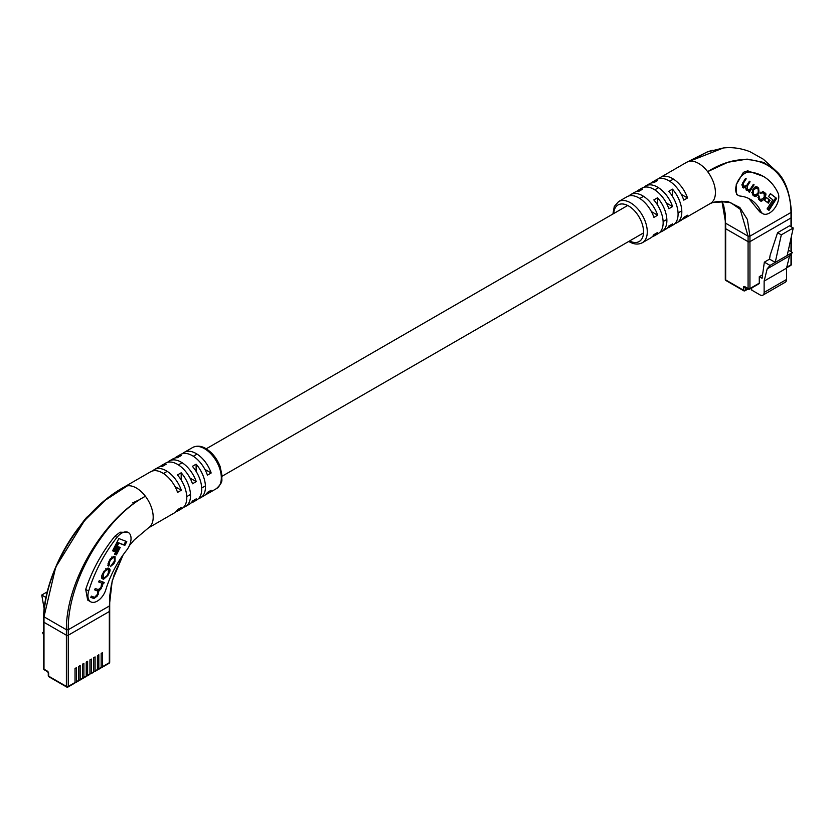 <?xml version="1.0" encoding="UTF-8"?>
<svg xmlns="http://www.w3.org/2000/svg" width="835" height="835" viewBox="0 0 835 835"><rect width="100%" height="100%" fill="white"/><g stroke="black" fill="none" stroke-linecap="round" stroke-linejoin="round"><path stroke-width="1.25" d="M725.291 222.674L725.291 228.195A1.315 0.762 0 0 0 725.678 228.727A1.315 0.762 180 0 1 725.291 228.195L725.291 279.381A1.315 1.315 0 0 0 725.949 280.529A1.315 0.762 -60 0 1 725.678 279.923L743.411 290.162L743.411 287.459A1.983 1.148 60 0 1 744.81 286.655L748.077 288.545L748.077 241.659L725.678 228.727L725.678 279.923A1.315 0.762 180 0 1 725.291 279.381M791.006 226.682L791.006 217.956A1.315 0.762 0 0 0 791.392 217.413A1.315 0.762 180 0 1 791.006 217.956L791.006 212.455L749.945 236.169L748.077 236.169L748.077 241.659A1.315 0.762 0 0 0 749.945 241.659A1.315 0.762 180 0 1 748.077 241.659L725.678 228.727L725.678 223.237L748.077 236.169L740.154 209.23L730.395 202.477L717.714 201.454L714.468 202.091M717.714 201.454L712.746 202.561L727.88 201.506L739.82 207.466L747.388 219.511L749.945 236.169L749.945 241.659L791.006 217.956L749.945 241.659L749.945 288.545L759.276 283.148L759.276 276.688L762.073 278.305L764.349 262.148L769.567 259.132L770.1 255.343L777.573 232.714L789.513 225.815L793.25 227.976L781.299 234.875L777.573 232.714M793.25 227.976L787.186 255.51L775.235 262.409L781.299 234.875M764.349 262.148L770.006 265.426L767.188 268.86L764.129 281.103L764.129 292.417A5.939 3.434 60 0 1 762.898 295.141L785.297 282.209A5.939 3.434 60 0 0 786.528 279.485L786.528 268.171L789.586 255.927L792.415 252.494L788.365 250.156M762.898 295.141A5.939 3.434 60 0 1 759.933 294.849L751.719 290.1L751.719 287.96M759.276 283.148A1.315 0.762 60 0 1 759.005 283.754L749.673 289.15A1.315 0.762 -120 0 0 749.945 288.545A1.315 0.762 180 0 1 748.077 288.545A1.315 0.762 -60 0 0 748.348 289.15A1.315 1.315 0 0 0 749.673 289.15A1.315 0.762 -120 0 1 749.016 289.077A1.315 0.762 -60 0 1 748.348 289.15L745.081 287.261A1.315 0.762 -60 0 1 744.81 286.655M762.574 274.788L759.276 276.688M789.586 255.927L767.188 268.86M792.415 252.494L787.186 255.51M770.006 265.426L775.235 262.409L769.567 259.132M786.528 268.171L764.129 281.103M738.422 195.474L736.501 194.367L736.188 184.806L743.4 172.323L747.732 170.841L763.315 176.362A97.674 56.394 -60 0 1 778.053 193.094A13.203 7.619 -60 0 1 774.682 208.186A13.203 7.619 -60 0 1 762.866 213.697A13.203 7.619 -60 0 1 760.873 211.432A71.278 41.155 120 0 0 750.112 199.221A71.278 41.155 120 0 0 740.248 196.058A13.203 7.619 -60 0 1 738.422 195.474A13.203 7.619 -60 0 1 736.397 184.9A13.203 7.619 -60 0 1 745.018 173.262A13.203 7.619 -60 0 1 749.799 172.031A97.674 56.394 -60 0 1 763.315 176.362M636.479 191.601A23.756 13.715 60 0 1 638.201 190.265A23.756 13.715 60 0 1 642.616 189.148L638.879 191.309A23.756 13.715 -120 0 0 634.464 192.415L630.738 194.576A23.756 13.715 60 0 1 642.616 195.755A23.756 13.715 60 0 1 657.667 215.211L653.93 217.371A23.756 13.715 -120 0 0 638.879 197.905A23.756 13.715 -120 0 0 627.001 196.726L618.599 201.579A23.756 13.715 60 0 1 630.477 202.759A23.756 13.715 60 0 1 645.998 223.686A23.756 13.715 60 0 1 642.355 242.724L650.757 237.881A23.756 13.715 -120 0 0 653.93 234.614L657.667 232.464A23.756 13.715 60 0 1 654.494 235.72A23.756 13.715 60 0 1 652.479 236.545M651.415 182.98A23.756 13.715 60 0 1 653.137 181.644A23.756 13.715 60 0 1 657.552 180.527L653.815 182.688A23.756 13.715 -120 0 0 649.4 183.794L645.664 185.954A23.756 13.715 60 0 1 657.552 187.134A23.756 13.715 60 0 1 672.592 206.589L668.866 208.75A23.756 13.715 -120 0 0 653.815 189.284A23.756 13.715 -120 0 0 641.938 188.105L638.201 190.265M629.016 195.912A23.756 13.715 60 0 1 630.738 194.576M643.952 187.29A23.756 13.715 60 0 1 645.664 185.954M658.878 178.669A23.756 13.715 60 0 1 660.6 177.333A23.756 13.715 60 0 1 672.478 178.513A23.756 13.715 60 0 1 687.529 197.968L683.792 200.129A23.756 13.715 -120 0 0 668.751 180.663A23.756 13.715 -120 0 0 656.863 179.483L653.137 181.644M791.006 211.38L791.006 212.455C790.213 164.171 750.227 145.019 707.642 171.666A23.756 13.715 -120 0 0 698.613 163.42A23.756 13.715 -120 0 0 689.585 161.249A23.756 13.715 -120 0 0 686.735 162.24A23.756 13.715 -120 0 0 686.506 162.376M654.494 235.72L658.231 233.57A23.756 13.715 -120 0 0 653.815 199.93L657.552 197.77A23.756 13.715 60 0 1 661.957 231.41L665.693 229.26A23.756 13.715 -120 0 0 668.866 225.993L672.592 223.843A23.756 13.715 60 0 1 669.43 227.099L673.156 224.949A23.756 13.715 -120 0 0 668.751 191.309L672.478 189.148A23.756 13.715 60 0 1 676.893 222.788L680.629 220.638A23.756 13.715 -120 0 0 683.792 217.371L687.529 215.221A23.756 13.715 60 0 1 684.356 218.478L710.491 203.396A23.756 13.715 -120 0 0 707.642 171.666L727.932 162.251L747.106 159.12L763.868 162.449L777.385 172.177L763.326 159.214L749.976 151.699C741.073 148.233 732.201 146.991 723.371 147.972L689.585 161.249L707.088 152.022L712.318 150.227M762.866 213.697L759.808 211.933L748.88 198.563M777.385 172.177L777.395 172.177C785.359 179.974 790.025 193.209 791.392 211.892L791.392 226.901M721.931 201.131L725.678 223.237M669.43 227.099A23.756 13.715 60 0 1 667.416 227.924M684.356 218.478A23.756 13.715 60 0 1 682.341 219.302M661.957 231.41A23.756 13.715 60 0 1 659.942 232.234M676.893 222.788A23.756 13.715 60 0 1 674.878 223.613M657.667 215.211L651.404 211.599M672.592 206.589L666.34 202.978M687.529 197.968L681.266 194.357M672.478 189.148L672.478 196.382M657.552 197.77L657.552 205.003M759.944 200.473C760.904 201.715 762.23 201.235 763.889 199.033L764.943 197.373C766.175 194.826 766.248 193.396 765.142 193.073L763.597 191.893L760.153 193.135L762.981 192.927L764.129 193.814L764.223 196.903L763.232 198.459L760.695 199.534L759.433 198.573L758.618 195.724L758.796 199.596L760.403 200.776M760.925 192.113L762.981 192.927M760.309 199.304L757.919 197.3M743.338 187.812L745.707 187.593L746.156 189.963L749.256 190.86L748.724 191.737L749.36 192.227L754.078 184.806L753.389 184.285L750.425 188.94L747.962 189.827L747.273 189.305L747.221 186.257L750.08 181.759L749.392 181.237L746.605 185.631L743.359 186.32L743.129 183.637L746.208 178.805L745.592 178.346L742.534 183.157L742.503 187.176L743.588 187.979M743.474 186.476L741.762 184.9M747.45 189.535L745.624 187.885M758.921 190.307L756.729 186.831L757.669 187.374C756.406 186.09 755.017 186.518 753.504 188.668L752.471 190.296L752.805 195.025L753.786 195.776C755.038 197.06 756.427 196.622 757.95 194.471L758.984 192.843L758.65 188.115L757.178 187.04M755.967 195.233L754.266 196.1M766.342 197.457L764.547 200.285L768.304 203.145L770.1 200.327L766.342 197.457M776.623 198.375L770.402 193.626L768.534 196.559L772.845 199.836L767.073 208.917L768.983 210.378L776.623 198.375L770.329 193.751M768.127 209.721L775.684 197.832M767.448 202.498L769.171 199.784L766.259 197.571M769.171 199.784L770.1 200.327M755.873 187.698L754.537 187.374M751.594 192.29L754.266 194.701M753.702 194.378L754.631 194.91L757.303 193.877L758.253 192.394L758.211 189.294L756.813 188.23L754.141 189.263L753.201 190.745L753.243 193.845L754.934 195.108L753.995 194.576M756.813 188.23L755.581 187.489M746.333 190.265L749.256 190.86M744.862 187.103L745.707 187.593M742.398 187.27L744.778 187.05M745.54 178.429L746.208 178.805M749.339 181.331L750.08 181.759M745.561 187.51L745.738 186.727M753.327 184.378L754.078 184.806M749.037 190.724L749.548 189.921M764.881 194.972L764.213 192.53L762.772 191.434M759.913 200.442L761.906 199.836M758.587 195.776L759.276 196.183M97.424 669.044L97.893 669.315A1.315 0.762 -120 0 0 98.551 669.378A1.315 0.762 -120 0 0 98.822 668.772L101.16 667.426L101.16 653.419L102.559 652.605L102.559 666.622L109.322 662.708L109.322 611.523L68.251 635.226A1.315 0.762 180 0 1 66.393 635.226L43.994 622.294A1.315 0.762 180 0 1 43.608 621.762A1.315 0.762 0 0 0 43.994 622.294L43.994 669.179L47.261 671.069A1.983 1.148 60 0 1 48.66 673.49L48.66 676.183L66.393 686.422L66.393 635.226A1.315 0.762 0 0 0 68.251 635.226L68.251 686.422L75.025 682.519L75.025 668.501L76.423 667.697L76.423 681.704L78.751 680.358L78.751 666.351L80.16 665.537L80.16 679.554L82.488 678.208L82.488 664.19L83.886 663.387L83.886 677.394L86.224 676.047L86.224 662.04L87.623 661.226L87.623 675.244L89.95 673.897L89.95 659.88L91.359 659.076L91.359 673.083L93.687 671.737L93.687 657.729L95.086 656.915L95.086 670.933L97.424 669.587L97.424 655.569L98.822 654.765L98.822 668.772M93.687 671.194L94.157 671.465A1.315 0.762 -120 0 0 94.814 671.538A1.315 0.762 -120 0 0 95.086 670.933M89.95 673.354L90.42 673.626A1.315 0.762 -120 0 0 91.078 673.688A1.315 0.762 -120 0 0 91.359 673.083M86.224 675.505L86.694 675.776A1.315 0.762 -120 0 0 87.351 675.849A1.315 0.762 -120 0 0 87.623 675.244M82.488 677.665L82.957 677.936A1.315 0.762 -120 0 0 83.615 677.999A1.315 0.762 -120 0 0 83.886 677.394M78.751 679.815L79.221 680.087A1.315 0.762 -120 0 0 79.878 680.16A1.315 0.762 -120 0 0 80.16 679.554M75.025 681.976L75.484 682.247A1.315 0.762 -120 0 0 76.152 682.31A1.315 0.762 -120 0 0 76.423 681.704M101.16 666.883L101.62 667.155A1.315 0.762 -120 0 0 102.277 667.228A1.315 0.762 -120 0 0 102.559 666.622M98.551 669.378L100.878 668.031A1.315 0.762 -120 0 0 101.16 667.426M94.814 671.538L97.152 670.181A1.315 0.762 -120 0 0 97.424 669.587M91.078 673.688L93.416 672.342A1.315 0.762 -120 0 0 93.687 671.737M87.351 675.849L89.679 674.492A1.315 0.762 -120 0 0 89.95 673.897M48.66 673.49L48.66 673.49A1.315 0.762 180 0 1 48.273 672.947L48.273 675.64A1.315 1.315 0 0 0 48.931 676.788L66.664 687.028A1.315 1.315 0 0 0 67.979 687.028A1.315 0.762 -120 0 0 68.251 686.422A1.315 0.762 180 0 1 66.393 686.422A1.315 0.762 -60 0 0 66.664 687.028A1.315 0.762 -60 0 0 67.322 686.954A1.315 0.762 -120 0 0 67.979 687.028L74.753 683.114A1.315 0.762 -120 0 0 75.025 682.519M76.152 682.31L78.48 680.963A1.315 0.762 -120 0 0 78.751 680.358M79.878 680.16L82.216 678.803A1.315 0.762 -120 0 0 82.488 678.208M83.615 677.999L85.953 676.653A1.315 0.762 -120 0 0 86.224 676.047M152.659 470.93A23.756 13.715 60 0 1 154.371 469.594A23.756 13.715 60 0 1 166.249 470.773A23.756 13.715 60 0 1 181.299 490.239L177.573 492.399A23.756 13.715 -120 0 0 162.522 472.934A23.756 13.715 -120 0 0 150.644 471.754L124.572 486.805A23.756 13.715 60 0 1 124.791 486.69A23.756 13.715 60 0 1 127.358 485.845C84.773 505.718 44.798 568.917 43.994 616.804L55.705 567.163L84.512 520.612L105.2 500.269L127.358 485.845A23.756 13.715 60 0 1 136.387 488.016A23.756 13.715 60 0 1 145.415 496.272C105.471 517.251 67.447 581.15 68.251 629.736L109.322 606.022L109.322 611.523A1.315 0.762 0 0 0 109.709 610.98A1.315 0.762 180 0 1 109.322 611.523L68.251 635.226L68.251 629.736L66.393 629.736L43.994 616.804L43.994 622.294L66.393 635.226L66.393 629.736C65.902 581.035 104.793 517.251 145.415 496.261A23.756 13.715 60 0 1 148.63 527.772A23.756 13.715 60 0 1 148.453 527.887M45.768 598.392L46.082 596.837M47.219 591.869L41.75 595.031L45.487 597.192M41.75 595.031L44.172 608.798M43.608 634.997L42.585 632.586L43.608 633.17M42.585 632.586L43.608 632.001M121.712 533.137A13.203 7.619 120 0 0 116.942 537.406A97.674 56.394 120 0 0 88.677 591.107A13.203 7.619 120 0 0 90.671 601.784A13.203 7.619 120 0 0 105.857 589.604A71.278 41.155 -60 0 1 126.482 550.411A13.203 7.619 120 0 0 128.308 532.48A13.203 7.619 120 0 0 121.712 533.137M90.671 601.784L87.665 600.052L85.713 589.395C92.069 570.274 101.786 552.551 114.875 536.216L120.083 532.198L128.308 532.48M89.188 515.31A13.203 7.619 120 0 0 85.201 519.088A97.674 56.394 120 0 0 79.398 526.895M148.411 527.908L174.4 512.899A23.756 13.715 -120 0 0 177.573 509.642L181.299 507.482A23.756 13.715 60 0 1 178.137 510.749L181.863 508.588A23.756 13.715 -120 0 0 177.448 474.948L181.185 472.798A23.756 13.715 60 0 1 185.6 506.438L189.336 504.277A23.756 13.715 -120 0 0 192.499 501.021L196.235 498.86A23.756 13.715 60 0 1 193.062 502.127L196.799 499.967A23.756 13.715 -120 0 0 192.384 466.327L196.121 464.177A23.756 13.715 60 0 1 200.536 497.817A23.756 13.715 60 0 1 198.521 498.641M185.6 506.438A23.756 13.715 60 0 1 183.585 507.262M182.521 453.687A23.756 13.715 60 0 1 184.243 452.351A23.756 13.715 60 0 1 196.121 453.53A23.756 13.715 60 0 1 211.171 472.996L207.435 475.157A23.756 13.715 -120 0 0 192.384 455.691A23.756 13.715 -120 0 0 180.506 454.511L176.769 456.661A23.756 13.715 60 0 1 181.185 455.555L177.448 457.705A23.756 13.715 -120 0 0 173.043 458.822L169.307 460.972A23.756 13.715 60 0 1 181.185 462.152A23.756 13.715 60 0 1 196.235 481.618L192.499 483.778A23.756 13.715 -120 0 0 177.448 464.312A23.756 13.715 -120 0 0 165.57 463.133L161.844 465.283A23.756 13.715 60 0 1 166.249 464.177L162.522 466.327A23.756 13.715 -120 0 0 158.107 467.443L154.371 469.594M178.137 510.749A23.756 13.715 60 0 1 176.122 511.573M193.062 502.127A23.756 13.715 60 0 1 191.048 502.952M200.536 497.817L204.262 495.656A23.756 13.715 -120 0 0 207.435 492.399L211.171 490.239A23.756 13.715 60 0 1 207.998 493.506A23.756 13.715 60 0 1 205.984 494.33M109.322 606.022L112.203 580.742L123.131 554.857M167.584 462.308A23.756 13.715 60 0 1 169.307 460.972M175.058 457.998A23.756 13.715 60 0 1 176.769 456.661M160.122 466.619A23.756 13.715 60 0 1 161.844 465.283M43.994 615.729L43.994 616.804L43.994 615.729M204.909 469.385L211.171 472.996M189.973 478.006L196.235 481.618M175.037 486.628L181.299 490.239M196.121 464.177L196.121 471.399M181.185 472.798L181.185 480.021M109.291 564.846L109.437 562.132L110.606 559.847L113.351 557.634L114.374 558.03L114.458 561.016L110.408 566.61L113.863 563.75L115.021 561.485L115.094 556.684L113.998 556.267L110.303 558.865L108.748 561.913L108.665 566.109L109.291 564.846L107.924 563.855M111.493 557.081L113.852 557.728M98.687 581.807L101.693 583.143L100.941 587.506L98.259 589.635L95.284 588.487L94.595 589.834L97.497 590.961L97.486 594.269L94.574 597.369L91.38 596.127L90.764 597.338L93.948 598.57L97.465 595.898L98.906 590.94L101.139 588.696L102.976 583.561L103.571 583.748L104.208 582.496L99.302 580.596L98.614 581.953L101.035 582.767M94.668 589.687L97.037 590.7M108.811 573.645C110.366 570.942 110.46 569.209 109.093 568.437L108.007 568.019L103.759 571.693L102.768 573.624C101.212 576.338 101.129 578.071 102.496 578.832L103.571 579.25L107.83 575.586L108.811 573.645L108.195 573.29M118.34 546.748L114.552 554.179L116.42 554.899L120.209 547.468L118.34 546.748M126.774 541.612L118.831 538.544L112.568 550.818L114.51 551.57L118.841 543.074L124.843 545.391L126.774 541.612M112.652 550.672L113.57 551.027L117.912 542.531L123.904 544.858L125.761 541.226M123.904 544.858L124.843 545.391M117.912 542.531L118.841 543.074M113.57 551.027L114.51 551.57M114.625 554.022L115.48 554.356L119.196 547.082M115.48 554.356L116.42 554.899M109.009 570.357L108.78 568.322M101.87 578.415L105.001 577.956M101.651 576.38L102.298 576.964M107.809 569.47L105.648 568.781M104.218 577.883L106.943 575.732L108.352 572.977L108.352 569.773L107.371 569.397L104.636 571.547L103.237 574.292L103.237 577.496L104.218 577.883M102.089 576.86L103.237 577.496M102.12 583.456L103.196 582.11M102.632 583.216L103.571 583.748M102.037 583.028L102.976 583.561M98.144 591.451L97.977 590.397L98.906 590.94M97.977 590.397L99.104 589.729M96.839 595.543L97.465 595.898M90.838 597.192L93.948 598.57M93.009 598.027L95.033 597.432M107.84 565.347L108.352 564.314L109.072 564.721M115.053 558.636L114.823 556.58M110.721 565.994L111.472 565.41M786.747 267.294L791.006 264.831L791.006 254.195M791.006 251.679L791.006 238.142M786.528 279.485L764.129 292.417M743.411 287.459A1.315 0.762 180 0 0 745.279 287.459L745.279 290.162L747.69 288.764M745.279 290.162A1.315 0.762 180 0 1 743.411 290.162A1.315 0.762 -60 0 0 743.682 290.757A1.315 1.315 0 0 0 745.008 290.757A1.315 0.762 -120 0 0 745.279 290.162M725.949 280.529L743.682 290.757A1.315 0.762 -60 0 0 744.34 290.695A1.315 0.762 -120 0 0 745.008 290.757L748.077 288.983M791.392 253.725L791.392 264.288A1.315 0.762 180 0 1 791.006 264.831A1.315 0.762 60 0 1 790.735 265.436L786.622 267.816M747.732 170.841L749.799 172.031M629.548 240.981A21.115 12.191 -120 0 0 643.545 231.305A21.115 12.191 -120 0 0 628.619 205.984A21.115 12.191 -120 0 0 613.715 213.551M757.877 209.71L760.873 211.432M757.199 194.044L757.95 194.471M757.71 187.583L758.65 188.115M758.232 192.415L758.984 192.843M752.45 190.317L753.201 190.745M752.304 193.313L753.243 193.845M753.4 188.835L754.141 189.263M742.472 183.251L743.129 183.637M742.43 185.777L743.359 186.32M746.48 185.829L747.221 186.257M746.344 188.762L747.273 189.305M764.213 192.53L765.142 193.073M764.202 196.935L764.943 197.373M763.148 198.594L763.889 199.033M758.504 198.031L759.433 198.573M109.709 662.176A1.315 0.762 180 0 1 109.322 662.708A1.315 0.762 -120 0 1 109.051 663.314A1.315 1.315 0 0 0 109.709 662.176L109.709 605.469M44.265 669.785A1.315 0.762 120 0 1 43.994 669.179A1.315 0.762 180 0 1 43.608 668.637A1.315 1.315 0 0 0 44.265 669.785L47.532 671.664L48.273 672.947M47.261 671.069A1.315 0.762 120 0 0 47.532 671.664M48.931 676.788A1.315 0.762 -60 0 1 48.66 676.183A1.315 0.762 0 0 1 48.273 675.64M116.942 537.406L114.875 536.216M192.645 447.508C196.726 445.441 201.12 445.796 205.838 448.552C212.205 452.486 216.964 458.467 220.106 466.483L222.079 475.866C220.972 480.438 224.406 480.897 216.401 488.652A23.756 13.715 -120 0 0 220.043 469.614A23.756 13.715 -120 0 0 204.523 448.687A23.756 13.715 -120 0 0 192.645 447.508L184.243 452.351M88.677 591.107L85.713 589.395M107.204 575.221L107.83 575.586M102.642 578.718L103.571 579.25M102.611 573.937L103.237 574.292M104.02 571.192L104.636 571.547M106.442 568.854L107.371 569.397M101.63 586.149L102.256 586.504M100.492 588.32L101.139 588.696M97.674 593.904L98.3 594.259M108.821 561.767L109.437 562.132M114.395 561.12L115.021 561.485M113.247 563.385L113.863 563.75M112.412 557.091L113.351 557.634M109.98 559.492L110.606 559.847M186.758 496.627L190.495 494.466M201.694 488.005L205.431 485.845M222.089 476.232L643.514 232.913M663.126 221.599L666.852 219.438M678.051 212.977L681.788 210.817M163.451 473.497L167.188 471.347M178.387 464.876L182.124 462.726M193.323 456.254L197.05 454.104M206.245 448.792L627.68 205.483M639.819 198.48L643.545 196.319M654.744 189.858L658.481 187.698M669.68 181.237L673.417 179.076M791.392 236.388L791.392 251.909M790.735 265.436A1.315 1.315 0 0 0 791.392 264.288M618.599 201.579L614.289 206.475L612.911 214.01M628.755 241.44L629.162 241.68C633.901 244.446 638.305 244.791 642.355 242.724M660.6 177.333L686.735 162.24M686.506 162.387L707.068 152.033L723.35 147.972M709.969 203.667L712.85 202.519M717.62 201.475L724.289 201.788M725.291 222.653L725.25 213.864L723.705 205.66L721.972 201.298M84.512 520.612L84.512 520.612C60.684 547.812 44.276 587.569 43.608 616.23L43.608 668.637M109.051 663.314L102.277 667.228M132.681 502.91L140.374 499.267M216.401 488.652L207.998 493.506M129.435 545.505L134.32 539.817L148.62 527.772M84.523 520.602C96.808 505.916 110.23 494.612 124.791 486.69M109.709 605.438L109.771 595.689L111.368 584.813L114.343 574.083L123.152 554.837"/></g></svg>
